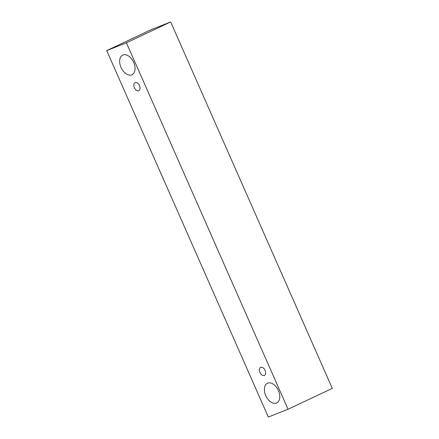 <?xml version="1.0" encoding="UTF-8"?>
<svg xmlns="http://www.w3.org/2000/svg" width="439" height="439" viewBox="0 0 439 439"><rect width="100%" height="100%" fill="white"/><g stroke="black" fill="none" stroke-linecap="round" stroke-linejoin="round"><path stroke-width="0.66" d="M259.943 372.404A4.423 2.771 64.8 0 1 260.64 367.383A4.423 2.771 64.8 0 1 260.739 367.339A4.423 2.771 64.8 0 1 265.074 370.286A4.423 2.771 64.8 0 1 264.415 375.389A4.423 2.771 64.8 0 1 259.943 372.404M267.719 383.159A10.86 6.804 64.8 0 1 278.348 390.386A10.86 6.804 64.8 0 1 276.729 402.92A10.86 6.804 64.8 0 1 265.76 395.599A10.86 6.804 64.8 0 1 267.466 383.269A10.86 6.804 64.8 0 1 267.719 383.159M122.975 54.974A10.86 6.804 64.8 0 1 133.604 62.206A10.86 6.804 64.8 0 1 131.985 74.734A10.86 6.804 64.8 0 1 121.016 67.414A10.86 6.804 64.8 0 1 122.722 55.084A10.86 6.804 64.8 0 1 122.975 54.974M135.141 82.57A4.423 2.771 64.8 0 1 139.476 85.517A4.423 2.771 64.8 0 1 138.817 90.621A4.423 2.771 64.8 0 1 134.345 87.635A4.423 2.771 64.8 0 1 135.042 82.614A4.423 2.771 64.8 0 1 135.141 82.57M126.427 42.808L288.05 409.252L268.333 417.05L106.71 50.606L126.427 42.808L170.667 21.95L332.29 388.394L288.05 409.252M106.71 50.606L150.95 29.748L170.667 21.95"/></g></svg>

